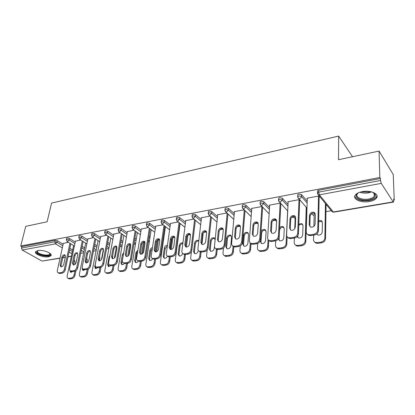 <?xml version="1.0" encoding="UTF-8"?>
<svg xmlns="http://www.w3.org/2000/svg" width="415" height="415" viewBox="0 0 415 415"><rect width="100%" height="100%" fill="white"/><g stroke="black" fill="none" stroke-linecap="round" stroke-linejoin="round"><path stroke-width="0.62" d="M48.711 256.766L50.879 255.801C53.245 253.544 43.108 249.425 37.848 250.572L35.757 251.521C33.454 253.84 43.508 257.86 48.711 256.766M369.277 201.545C372.654 200.927 375.015 199.812 376.369 198.204C379.938 194.225 370.808 189.878 362.29 191.626C358.991 192.27 356.693 193.369 355.396 194.925C351.873 198.967 360.884 203.179 369.277 201.545M60.03 258.244L42.024 261.082L22.208 250.048L21.466 248.071L21.834 246.614L20.75 246.002L25.735 226.336L47.128 221.781L51.564 203.091L338.661 136.084L338.521 159.713L379.077 151.07L393.249 174.559L394.25 200.051L393.653 199.112L393.726 201.021L393.498 202.1L393.192 201.877L381.261 183.373L319.384 194.863L333.344 211.966L393.192 201.877M80.712 253.337L83.711 252.823M93.442 251.174L96.114 250.717M106.536 248.948L108.87 248.549M120.008 246.655L121.984 246.323M133.884 244.3L135.472 244.03M144.296 242.531L145.053 242.401M148.171 241.867L149.353 241.67M158.39 240.135L159.734 239.906M162.898 239.367L163.645 239.242M172.905 237.665L174.871 237.333M178.077 236.789L178.367 236.737M187.86 235.123L190.48 234.683M203.48 232.473L206.587 231.944M219.95 229.671L223.218 229.116M236.965 226.777L240.394 226.196M254.545 223.794L258.031 223.197M272.722 220.702L275.472 220.235M291.522 217.507L293.488 217.175M310.985 214.197L312.101 214.01M325.951 211.655L331.346 210.737M393.69 200.144L394.25 200.051M352.517 156.73L338.661 136.084M317.501 191.533L317.517 190.827L318.689 190.252L380.488 178.517L379.824 177.48L379.077 151.07M318.689 190.252L318.647 192.14L380.545 180.489L380.488 178.517M380.545 180.489L381.261 183.373M20.75 246.002L379.824 177.48M307.282 198.676L306.893 198.225L318.865 196.01L319.524 196.814M325.422 204.564L325.822 204.496L326.455 205.264L326.05 205.337M66.67 238.459L67.183 238.003L69.419 238.438L75.224 242.054M82.149 246.36L84.702 247.947M21.834 246.614L55.107 240.295L57.317 240.726L63.122 244.238M69.865 248.32L72.667 250.022M80.723 240.015L75.411 241.182M91.793 233.738L92.363 233.225L94.651 233.671L100.461 237.505M107.77 242.319L109.773 243.641M106.593 235.232L100.648 236.54M118.389 228.748L119.017 228.162L121.356 228.629L127.166 232.706M134.901 238.137L136.281 239.102M133.993 230.169L127.353 231.627M146.583 223.462L147.278 222.798L149.675 223.28L155.475 227.643M163.692 233.827L164.35 234.319M163.059 224.8L155.381 226.217L155.661 226.429M176.531 217.854L177.298 217.097L179.752 217.595L185.536 222.295M193.955 219.089L185.417 220.671L185.713 220.91M208.387 211.894L208.439 211.422L209.243 211.033L211.759 211.551L217.512 216.651M226.849 213.014L217.361 214.768L217.678 215.048M242.355 205.55L242.396 205.005L243.304 204.564L245.882 205.103L251.604 210.696M261.953 206.53L251.407 208.475L251.749 208.807M278.641 198.78L278.678 198.157L279.705 197.654L282.35 198.214L288.031 204.424M300.024 200.404L299.339 199.62L287.771 201.757L288.14 202.162M306.187 207.957L306.976 208.34M297.731 195.216L297.757 194.557L298.857 194.018L301.534 194.594L307.199 201.182M280.395 203.122L269.288 205.171L269.641 205.539M260.195 202.219L260.231 201.638L261.201 201.166L263.81 201.716L269.511 207.599M244.113 209.824L234.112 211.671L234.439 211.977M225.096 208.776L225.143 208.263L225.999 207.853L228.541 208.382L234.283 213.709M210.14 216.101L201.14 217.766L201.446 218.025M192.207 214.923L192.259 214.477L193.017 214.114L195.501 214.622L201.275 219.514M178.268 221.989L170.171 223.488L170.456 223.711M161.326 220.702L162.058 219.992L164.48 220.479L170.275 225.008M178.756 231.632L179.015 231.829M148.305 227.524L141.297 229.064M132.281 226.144L132.935 225.521L135.306 225.993L141.116 230.211M149.084 235.995L150.111 236.742M120.091 232.737L113.809 234.122M104.902 231.28L105.498 230.73L107.812 231.186L113.622 235.139M121.139 240.244L122.84 241.4M93.474 237.655L87.856 238.895M79.058 236.13L79.597 235.647L81.859 236.088L87.669 239.808M94.776 244.357L97.069 245.82M68.325 242.303L63.303 243.413M310.155 226.849L309.881 225.661L310.15 216.194C310.788 213.652 312.339 212.646 314.798 213.16L315.115 213.346M319.171 196.881L318.44 230.745C318.155 233.023 316.821 234.449 314.451 235.035L310.69 235.601L308.656 235.352L307.411 234.288M314.451 235.035L313.761 234.288L310 234.859L307.961 234.61C306.82 234.039 306.249 233.095 306.249 231.778L307.297 198.152M318.513 196.077L317.76 229.993L318.44 230.745M309.196 224.904L309.471 215.421C310.109 212.879 311.665 211.868 314.124 212.381L315.348 214.431L315.115 223.955C314.492 226.507 312.946 227.534 310.477 227.031L309.196 224.904L309.881 225.661M313.761 234.288C316.142 233.702 317.475 232.27 317.76 229.993M316.692 234.034L317.677 234.937C320.115 235.45 321.63 234.454 322.232 231.944L322.408 222.559L321.189 220.531L318.658 220.609M314.207 212.968L313.87 226.388M313.647 235.155L313.533 239.579C313.543 240.876 314.114 241.815 315.239 242.381L317.252 242.645L320.956 242.111C323.295 241.551 324.603 240.15 324.878 237.909L325.526 238.635L326.06 204.787M325.438 203.521L324.878 237.909M317.252 242.645L317.916 243.356L321.615 242.827L320.956 242.111M322.165 221.475L318.637 221.755M317.06 233.712L317.345 234.745M317.916 243.356L315.903 243.091L314.684 242.049M325.526 238.635C325.256 240.871 323.949 242.267 321.615 242.827M372.582 192.176L375.393 194.63C375.871 197.13 373.671 198.899 368.8 199.942C359.758 201.757 351.738 195.896 358.97 192.544M358.187 192.991L357.445 193.722C354.623 196.969 361.844 200.362 368.572 199.034C371.264 198.531 373.152 197.639 374.226 196.347L374.667 194.106L373.391 192.581M354.758 196.165C356.407 199.916 361.232 201.384 369.236 200.564C372.587 199.947 374.932 198.837 376.275 197.234L376.976 195.595M49.878 253.269L50.241 253.98C51.185 257.124 38.611 255.604 36.935 252.377L37.578 250.629M37.729 250.593L37.532 251.962C38.808 254.483 48.327 256.237 49.65 254.208L49.759 253.181M35.965 252.289C37.573 255.407 49.354 257.57 50.998 255.059L51.123 254.877M290.567 230.05L290.282 228.795L290.687 219.468C291.325 216.998 292.819 216.002 295.164 216.474L295.407 216.604M299.682 200.466L298.442 233.832C298.126 236.073 296.824 237.473 294.531 238.044L290.905 238.589L289.006 238.366L287.834 237.39M294.531 238.044L293.815 237.318L290.184 237.868L288.285 237.639C287.159 237.09 286.604 236.145 286.62 234.817L288.16 201.685M298.997 199.682L297.731 233.095L298.442 233.832M289.566 228.058L289.981 218.721C290.619 216.246 292.113 215.245 294.463 215.717L295.656 217.756L295.283 227.14C294.66 229.625 293.172 230.636 290.811 230.18L289.566 228.058L290.282 228.795M293.815 237.318C296.113 236.747 297.42 235.341 297.731 233.095M271.649 233.131L271.348 231.824L271.887 222.632C272.52 220.23 273.962 219.245 276.203 219.675L276.38 219.763M280.851 203.931L279.129 236.809C278.792 239.019 277.516 240.394 275.295 240.949L271.794 241.478L270.025 241.271L268.92 240.378M275.295 240.949L274.559 240.238L271.052 240.773L269.278 240.57C268.168 240.031 267.628 239.092 267.665 237.759L269.667 205.103M280.141 203.168L278.398 236.094L279.129 236.809M270.606 231.108L271.156 221.901C271.789 219.494 273.231 218.508 275.477 218.938L276.639 220.972L276.131 230.221C275.508 232.639 274.071 233.64 271.82 233.22L270.606 231.108L271.348 231.824M274.559 240.238C276.779 239.683 278.06 238.303 278.398 236.094M253.358 236.104L253.051 234.75L253.71 225.693C254.343 223.348 255.733 222.378 257.881 222.772L257.995 222.824M262.643 207.277L260.48 239.688C260.117 241.862 258.867 243.216 256.719 243.755L253.332 244.264L251.682 244.082L250.634 243.257M256.719 243.755L255.956 243.06L252.564 243.574L250.914 243.392C249.814 242.868 249.296 241.94 249.348 240.596L251.781 208.408M261.912 206.535L259.723 238.988L260.48 239.688M252.289 234.05L252.958 224.977C253.591 222.632 254.981 221.657 257.134 222.051L258.26 224.084L257.627 233.194C257.004 235.549 255.619 236.54 253.461 236.156L252.289 234.05L253.051 234.75M255.956 243.06C258.104 242.521 259.359 241.167 259.723 238.988M235.663 238.967L235.357 237.582L236.13 228.649C236.763 226.367 238.106 225.407 240.161 225.765L240.218 225.791M245.016 210.69L242.448 242.469C242.07 244.611 240.84 245.939 238.76 246.463L235.487 246.961L233.941 246.795L232.95 246.028M238.76 246.463L237.977 245.789L234.698 246.287L233.152 246.121C232.073 245.613 231.57 244.689 231.637 243.346L234.47 211.603M244.264 209.969L241.67 241.789L242.448 242.469M234.574 236.898L235.357 227.954C235.99 225.667 237.333 224.707 239.393 225.065L240.487 227.088L239.735 236.068C239.118 238.366 237.774 239.341 235.71 238.993L234.574 236.898L235.357 237.582M237.977 245.789C240.057 245.265 241.291 243.932 241.67 241.789M219.12 231.513C219.748 229.282 221.05 228.338 223.021 228.67L222.233 227.98L223.291 229.993L222.435 238.848C221.812 241.094 220.515 242.054 218.539 241.732L218.238 240.321L219.12 231.513L218.326 230.833C218.959 228.603 220.261 227.653 222.233 227.98M227.949 214.016L225.013 245.161C224.614 247.267 223.41 248.58 221.392 249.088L218.228 249.565L216.78 249.415L215.836 248.704M221.392 249.088L220.588 248.429L215.971 248.761C214.908 248.263 214.42 247.345 214.508 246.002L217.714 214.7M227.171 213.305L224.214 244.497L225.013 245.161M218.539 241.732L217.439 239.652L218.326 230.833M220.588 248.429C222.606 247.916 223.815 246.609 224.214 244.497M297.176 236.638L298.302 237.888C300.626 238.355 302.094 237.37 302.691 234.926L303.007 225.682L301.814 223.659L298.8 224.116M295.241 216.34L294.743 228.743M294.365 238.065L294.188 242.427C294.183 243.735 294.733 244.663 295.848 245.218L297.726 245.457L301.306 244.938C303.567 244.394 304.849 243.019 305.144 240.814L305.824 241.52L306.861 208.211M306.213 207.282L305.144 240.814M297.726 245.457L298.416 246.147L301.99 245.639L301.306 244.938M302.743 224.525L302.488 224.385C301.114 223.898 299.869 224.287 298.748 225.558M297.763 235.891L298.043 237.748M298.416 246.147L296.543 245.913L295.392 244.959M305.824 241.52C305.528 243.724 304.247 245.094 301.99 245.639M278.366 238.962L279.57 240.736C281.801 241.162 283.212 240.192 283.808 237.811L284.254 228.701L283.092 226.683C281.847 226.237 280.685 226.585 279.606 227.726M275.736 240.856L275.498 245.177C275.472 246.489 276.006 247.418 277.111 247.957L278.859 248.17L282.319 247.672C284.508 247.143 285.764 245.794 286.085 243.621L286.786 244.305L287.139 236.706M287.611 210.867L286.085 243.621M278.859 248.17L279.575 248.85L283.03 248.352L282.319 247.672M283.979 227.487L283.787 227.389C281.572 226.948 280.156 227.908 279.544 230.273L279.072 239.331L279.383 240.638M279.575 248.85L277.827 248.632L276.738 247.76M286.786 244.305C286.469 246.479 285.214 247.828 283.03 248.352M260.345 240.451L260.283 241.406L261.455 243.486C263.587 243.88 264.952 242.92 265.553 240.601L266.114 231.617L264.988 229.604C263.214 229.158 261.886 229.894 261.004 231.809M257.72 243.46L257.419 247.838C257.378 249.156 257.897 250.079 258.986 250.603L260.62 250.795L263.966 250.312C266.088 249.799 267.317 248.471 267.659 246.328L268.386 247.003L268.79 240.295M268.074 239.528L267.659 246.328M260.62 250.795L261.357 251.459L264.697 250.976L263.966 250.312M265.833 230.361L265.709 230.299C263.582 229.889 262.213 230.839 261.606 233.147L261.014 242.075L261.336 243.429M261.357 251.459L259.723 251.262L258.695 250.458M268.386 247.003C268.049 249.14 266.819 250.463 264.697 250.976M243.501 235.258L242.791 244.077L243.932 246.147C245.971 246.51 247.293 245.561 247.89 243.299L248.564 234.444L247.47 232.436C245.431 232.068 244.108 233.007 243.501 235.258L244.243 235.928L243.543 244.731L243.864 246.116M240.306 245.872L239.932 250.411C239.87 251.734 240.378 252.652 241.447 253.16L242.977 253.337L246.214 252.87C248.269 252.367 249.477 251.059 249.84 248.953L250.587 249.607L251.039 243.506M250.281 243.014L249.84 248.953M242.977 253.337L243.735 253.98L246.967 253.518L246.214 252.87M248.279 233.147L248.212 233.111C246.173 232.737 244.85 233.676 244.243 235.928M243.735 253.98L242.21 253.804L241.234 253.057M250.587 249.607C250.229 251.713 249.021 253.015 246.967 253.518M226.668 237.966L225.859 246.66L226.958 248.72C228.919 249.052 230.195 248.113 230.792 245.908L231.575 237.178L230.517 235.181C228.561 234.838 227.28 235.767 226.668 237.966L227.436 238.62L226.626 247.304L226.948 248.72M223.462 248.077L223.005 252.901C222.928 254.229 223.415 255.137 224.468 255.635L229.038 255.344C231.031 254.852 232.213 253.57 232.597 251.49L233.36 252.128L233.837 246.702M233.069 246.09L232.597 251.49M225.905 255.796L226.683 256.423L229.811 255.977L229.038 255.344M230.517 235.181L231.274 235.839C229.319 235.497 228.037 236.426 227.436 238.62M226.683 256.423L225.246 256.268L224.323 255.567M233.36 252.128C232.986 254.203 231.798 255.49 229.811 255.977M201.97 244.409L201.669 242.972L202.65 234.288C203.257 232.141 204.502 231.197 206.38 231.456M211.417 217.211L208.138 247.765C207.723 249.84 206.54 251.132 204.585 251.625L201.524 252.092L200.165 251.952L199.267 251.282M204.585 251.625L203.765 250.982L199.34 251.314C198.292 250.831 197.825 249.918 197.929 248.569L201.483 217.699M210.623 216.521L207.324 247.112L208.138 247.765M200.85 242.319L201.835 233.624C202.468 231.446 203.729 230.507 205.622 230.807L206.644 232.81L205.684 241.54C205.067 243.735 203.812 244.679 201.913 244.388L200.85 242.319L201.669 242.972M203.765 250.982C205.721 250.484 206.903 249.192 207.324 247.112M210.364 240.591L209.456 249.166L210.519 251.215C212.402 251.516 213.642 250.593 214.239 248.435L215.12 239.823L214.093 237.842C212.215 237.525 210.97 238.443 210.364 240.591L211.147 241.229L210.244 249.794L210.561 251.231M207.178 250.022L206.608 255.313C206.514 256.641 206.986 257.549 208.024 258.031L212.407 257.736C214.337 257.259 215.504 255.998 215.899 253.944L216.682 254.571L217.185 249.54M216.386 249.099L215.899 253.944M209.373 258.177L210.166 258.789L213.196 258.358L212.407 257.736M214.835 238.469C212.968 238.184 211.738 239.102 211.147 241.229M210.166 258.789L208.823 258.644L207.936 257.995M216.682 254.571C216.288 256.62 215.126 257.881 213.196 258.358M185.91 246.992L185.619 245.54L186.693 236.97C187.279 234.906 188.472 233.972 190.262 234.164M195.392 220.292L191.803 250.287C191.372 252.33 190.21 253.601 188.317 254.084L185.344 254.535L184.073 254.411L183.212 253.778L184.504 253.907L185.344 254.535M184.073 254.411L183.228 253.783C182.201 253.316 181.749 252.408 181.874 251.059L185.749 220.609M194.583 219.618L190.967 249.648L191.803 250.287M188.317 254.084L187.476 253.456L184.504 253.907M184.784 244.902L185.863 236.322C186.491 234.195 187.715 233.266 189.536 233.546L190.521 235.538L189.468 244.15C188.851 246.287 187.632 247.226 185.806 246.956L184.784 244.902L185.619 245.54M187.476 253.456C189.375 252.968 190.537 251.698 190.967 249.648M198.811 240.902L198.178 240.42C196.373 240.129 195.164 241.032 194.562 243.133L193.561 251.594L194.588 253.627C196.399 253.907 197.597 252.994 198.194 250.888L198.256 250.37M191.46 251.5L190.718 257.653C190.61 258.981 191.066 259.878 192.088 260.35L196.295 260.06C198.168 259.593 199.314 258.348 199.724 256.325L200.528 256.937L201.068 252.123M200.217 251.972L199.724 256.325M201.939 244.362L203.241 232.779M193.354 260.48L194.163 261.082L197.099 260.662L196.295 260.06M198.801 240.991C197.047 240.845 195.896 241.769 195.356 243.755L194.365 252.206L194.671 253.658M194.163 261.082L192.897 260.952L192.057 260.335M200.528 256.937C200.113 258.955 198.972 260.195 197.099 260.662M170.347 249.493L170.067 248.025L171.224 239.574C171.8 237.582 172.941 236.659 174.648 236.794M179.861 223.265L175.981 252.725C175.535 254.748 174.393 255.993 172.552 256.465L169.678 256.901L168.48 256.786L167.681 256.221M172.552 256.465L171.701 255.853L167.619 256.174C166.612 255.718 166.176 254.815 166.316 253.472L170.498 223.426M179.036 222.606L175.13 252.107L175.981 252.725M169.221 247.402L170.383 238.941C171.011 236.856 172.199 235.943 173.947 236.202L174.897 238.179L173.761 246.676C173.143 248.767 171.955 249.69 170.202 249.441L169.221 247.402L170.067 248.025M171.701 255.853C173.537 255.375 174.684 254.125 175.13 252.107M182.901 242.993L182.745 242.92C181.007 242.656 179.84 243.548 179.233 245.597L178.149 253.949L179.14 255.967C180.805 256.242 181.962 255.391 182.621 253.415M180.115 223.467L175.317 259.92C175.192 261.243 175.633 262.14 176.634 262.596L180.675 262.306C182.496 261.849 183.622 260.625 184.047 258.633L184.867 259.23L185.448 254.52M186.828 236.384L185.614 246.116M184.561 254.54L184.047 258.633M186.376 247.075L187.902 234.807M177.828 262.716L178.652 263.307L181.5 262.897L180.675 262.306M182.844 243.413C181.36 243.657 180.426 244.585 180.043 246.209L178.969 254.545L179.27 256.014M178.652 263.307L177.464 263.183L176.671 262.617M184.867 259.23C184.442 261.222 183.316 262.441 181.5 262.897M155.257 251.91L154.992 250.437L156.227 242.101C156.787 240.181 157.882 239.263 159.516 239.341M164.797 226.134L160.641 255.09C160.185 257.082 159.064 258.312 157.275 258.773L154.489 259.193L152.632 258.592M157.275 258.773L156.408 258.172L152.492 258.493C151.501 258.047 151.081 257.155 151.231 255.811L155.698 226.159M163.961 225.49L159.78 254.483L160.641 255.09M154.131 249.83L155.371 241.478C155.999 239.439 157.155 238.542 158.836 238.775L159.754 240.742L158.53 249.119C157.913 251.168 156.761 252.081 155.075 251.853L154.131 249.83L154.992 250.437M156.408 258.172C158.198 257.71 159.319 256.48 159.78 254.483M167.458 245.255C165.886 245.281 164.854 246.188 164.366 247.994L163.199 256.231L164.158 258.234C165.58 258.514 166.669 257.803 167.437 256.097M165.445 226.637L160.377 262.114C160.242 263.442 160.662 264.329 161.648 264.775L165.533 264.485C167.302 264.039 168.407 262.835 168.848 260.869L169.678 261.455L170.311 256.802M171.981 237.899L170.399 249.503M169.382 256.927L168.848 260.869M171.302 249.498L172.993 237.043M162.768 264.884L163.609 265.46L166.368 265.066L165.533 264.485M167.364 245.939L165.191 248.59L164.034 256.818L164.319 258.291M163.609 265.46L161.757 264.848M169.678 261.455C169.237 263.416 168.137 264.62 166.368 265.066M140.618 254.255L140.369 252.776L141.681 244.549C142.221 242.697 143.274 241.784 144.835 241.821M150.178 228.914L145.774 257.388C145.302 259.349 144.197 260.558 142.464 261.009L139.762 261.419L138.029 260.879M142.464 261.009L141.582 260.423L137.816 260.739C136.846 260.304 136.442 259.417 136.608 258.078L141.339 228.815M149.327 228.281L144.897 256.792L145.774 257.388M139.492 252.18L140.81 243.942C141.437 241.945 142.558 241.058 144.176 241.271L145.058 243.221L143.761 251.495C143.144 253.498 142.023 254.395 140.405 254.193L139.492 252.18L140.369 252.776M141.582 260.423C143.32 259.966 144.425 258.758 144.897 256.792M152.466 247.61C151.138 247.926 150.292 248.824 149.934 250.312L148.695 258.446L149.618 260.438C150.847 260.708 151.869 260.106 152.684 258.623M151.2 229.671L145.883 264.251C145.732 265.574 146.137 266.451 147.102 266.887L150.842 266.601C152.559 266.165 153.649 264.978 154.1 263.037L154.945 263.613L155.62 259.022M157.513 239.917L155.734 251.957M154.671 259.168L154.1 263.037M156.694 251.687L158.504 239.382M148.16 266.985L149.011 267.55L151.693 267.167L150.842 266.601M152.326 248.559L150.769 250.899L149.54 259.022L149.815 260.496M149.011 267.55L147.284 267.006M154.945 263.613C154.494 265.548 153.41 266.731 151.693 267.167M126.414 256.522L126.176 255.049L127.555 246.925C128.09 245.135 129.101 244.238 130.59 244.228M135.985 231.596L131.347 259.614C130.865 261.549 129.781 262.737 128.095 263.183L125.47 263.577L123.852 263.094M128.095 263.183L127.203 262.607L123.577 262.918C122.622 262.498 122.238 261.616 122.415 260.278L127.395 231.388M135.124 230.984L130.46 259.033L131.347 259.614M125.289 254.462L126.679 246.334C127.301 244.378 128.396 243.501 129.957 243.698L130.803 245.633L129.433 253.798C128.816 255.759 127.727 256.646 126.165 256.46L125.289 254.462L126.176 255.049M127.203 262.607C128.889 262.161 129.978 260.973 130.46 259.033M137.91 250.038L135.918 252.569L134.61 260.594L135.498 262.571C136.561 262.83 137.5 262.332 138.325 261.077M137.355 232.576L131.809 266.321C131.643 267.639 132.037 268.51 132.982 268.936L136.587 268.655C138.257 268.23 139.321 267.058 139.788 265.144L140.644 265.704L141.354 261.175M143.44 242.07L141.52 254.198M140.394 261.326L139.788 265.144M142.547 253.617L144.415 241.784M133.978 269.029L134.844 269.579L137.443 269.211L136.587 268.655M137.697 251.329L136.763 253.14L135.466 261.16L135.726 262.638M134.844 269.579L133.231 269.096M140.644 265.704C140.182 267.618 139.113 268.785 137.443 269.211M112.621 258.727L112.398 257.253L113.845 249.233C114.364 247.501 115.339 246.614 116.765 246.567M122.202 234.2L117.346 261.772C116.854 263.681 115.79 264.853 114.151 265.289L111.604 265.673L110.089 265.242M114.151 265.289L113.248 264.723L109.752 265.035C108.818 264.62 108.45 263.748 108.642 262.415L113.85 233.894M121.33 233.598L116.449 261.201L117.346 261.772M111.5 256.683L112.958 248.652C113.58 246.738 114.644 245.872 116.148 246.054L116.963 247.973L115.526 256.034C114.908 257.959 113.85 258.83 112.341 258.659L111.5 256.683L112.398 257.253M113.248 264.723C114.888 264.293 115.956 263.115 116.449 261.201M123.753 252.533L122.306 254.758L120.931 262.685L121.782 264.646C122.7 264.884 123.561 264.48 124.365 263.421M123.893 235.372L118.14 268.329C117.964 269.646 118.337 270.513 119.266 270.928L122.741 270.647C124.365 270.232 125.413 269.076 125.89 267.193L126.757 267.737L127.509 263.271M129.755 244.29L127.737 256.237M126.528 263.416L125.89 267.193M128.868 255.173L130.678 244.394M120.21 271.011L121.081 271.55L123.608 271.192L122.741 270.647M123.405 254.54L121.797 263.235L122.041 264.713M121.081 271.55L119.572 271.114M126.757 267.737C126.285 269.626 125.231 270.777 123.608 271.192M99.221 260.864L99.019 259.391L100.529 251.474C101.032 249.804 101.971 248.922 103.34 248.844M108.813 236.721L103.755 263.867C103.252 265.756 102.204 266.907 100.612 267.333L98.137 267.706L96.721 267.322M100.612 267.333L99.699 266.783L96.327 267.084C95.414 266.684 95.061 265.818 95.263 264.49L100.689 236.322M107.931 236.13L102.847 263.312L103.755 263.867M98.111 258.83L99.631 250.904C100.248 249.031 101.286 248.175 102.738 248.341L103.522 250.25L102.023 258.203C101.405 260.091 100.373 260.952 98.915 260.796L98.111 258.83L99.019 259.391M99.699 266.783C101.291 266.357 102.344 265.201 102.847 263.312M109.97 255.158L109.072 256.89L107.641 264.718L108.455 266.658L110.821 265.642M112.522 258.555L112.807 254.997M110.805 238.06L104.86 270.284C104.668 271.597 105.031 272.458 105.939 272.857L109.29 272.582C110.872 272.178 111.905 271.042 112.392 269.179L113.264 269.714L114.052 265.299M116.433 246.557L114.379 258.052M113.056 265.45L112.392 269.179M106.831 272.935L107.713 273.469L110.172 273.117L109.29 272.582M108.74 263.997L108.74 266.726M107.713 273.469L106.302 273.075M113.264 269.714C112.781 271.576 111.749 272.707 110.172 273.117M86.201 262.934L86.014 261.471L87.581 253.653C88.079 252.035 88.981 251.168 90.294 251.054M95.792 239.165L90.553 265.906C90.039 267.768 89.007 268.904 87.456 269.319L85.054 269.683L83.726 269.335M87.456 269.319L86.538 268.78L83.285 269.076C82.388 268.687 82.051 267.825 82.269 266.503L87.897 238.687M94.905 238.589L89.635 265.361L90.553 265.906M85.101 260.921L86.678 253.098C87.295 251.257 88.307 250.411 89.707 250.561L90.46 252.455L88.898 260.314C88.286 262.161 87.275 263.017 85.869 262.871L85.101 260.921L86.014 261.471M86.538 268.78C88.089 268.365 89.121 267.224 89.635 265.361M96.488 258.135L94.719 266.689L95.502 268.619L97.701 267.727M99.486 260.864L99.963 258.353L99.538 256.672M98.07 240.648L91.948 272.183C91.746 273.495 92.094 274.346 92.986 274.735L96.218 274.465C97.758 274.066 98.775 272.945 99.268 271.109L100.155 271.633L100.98 267.244M103.434 249.031L101.452 259.546M99.963 267.431L99.268 271.109M93.832 274.808L94.719 275.327L97.11 274.984L96.218 274.465M99.776 256.952L99.481 256.952M95.704 266.669L95.808 268.687M94.719 275.327L93.396 274.979M100.155 271.633C99.662 273.469 98.646 274.59 97.11 274.984M73.543 264.952L73.377 263.494L74.996 255.77C75.483 254.203 76.355 253.352 77.61 253.207M83.14 241.54L77.719 267.888C77.2 269.724 76.184 270.845 74.674 271.249L72.34 271.602L71.095 271.291M74.674 271.249L73.746 270.72L70.607 271.016C69.73 270.632 69.409 269.781 69.632 268.464L75.452 240.985M82.243 240.975L76.796 267.348L77.719 267.888M72.459 262.954L74.083 255.225C74.7 253.42 75.691 252.585 77.045 252.725L77.761 254.603L76.147 262.363C75.535 264.179 74.55 265.019 73.19 264.884L72.459 262.954L73.377 263.494M73.746 270.72C75.255 270.315 76.272 269.19 76.796 267.348M82.289 267.94L82.149 268.609L82.901 270.523L84.987 269.688M86.86 262.84L87.347 260.387L86.605 258.519L86.974 258.737M85.677 243.143L79.395 274.03C79.182 275.337 79.514 276.177 80.391 276.561L83.514 276.297C85.013 275.902 86.014 274.797 86.517 272.982L87.409 273.501L88.291 269.039M87.233 269.351L86.517 272.982M81.19 276.629L82.087 277.137L84.411 276.805L83.514 276.297M87.176 258.986L86.491 259.095M83.073 268.982L83.233 270.585M82.087 277.137L80.847 276.821M87.409 273.501C86.906 275.316 85.905 276.416 84.411 276.805M61.233 266.907L61.088 265.46L62.758 257.829C63.23 256.314 64.076 255.469 65.285 255.303M70.825 243.844L65.248 269.812C64.719 271.623 63.718 272.728 62.25 273.127L59.978 273.469L58.806 273.189M62.25 273.127L61.316 272.608L58.276 272.894C57.42 272.52 57.114 271.68 57.353 270.367L63.345 243.226M69.922 243.289L64.315 269.283L65.248 269.812M60.159 264.931L61.835 257.295C62.452 255.521 63.417 254.701 64.73 254.826L65.414 256.693L63.749 264.355C63.137 266.139 62.177 266.97 60.865 266.845L60.159 264.931L61.088 265.46M61.316 272.608C62.784 272.209 63.785 271.104 64.315 269.283M74.601 264.625L75.074 262.363L74.373 260.511L74.015 260.444M69.922 270.502L70.649 272.37L72.667 271.55M73.616 245.556L67.183 275.83C66.96 277.127 67.277 277.962 68.133 278.335L71.152 278.076C72.615 277.692 73.6 276.603 74.109 274.808L75.011 275.316L75.971 270.663M74.856 271.213L74.109 274.808M68.895 278.398L69.798 278.901L72.06 278.574L71.152 278.076M74.923 260.968L73.834 261.32M70.799 271.125L70.996 272.437M69.798 278.901L68.631 278.61M75.011 275.316C74.503 277.106 73.517 278.195 72.06 278.574M317.517 190.827L317.47 192.716L318.647 192.14L319.384 194.863L318.248 194.739L317.485 193.535M317.465 193.432L317.47 192.716L318.248 194.739L332.239 211.826L333.717 212.169L393.467 202.105M42.024 261.082L60.071 258.037M62.826 257.575L65.311 257.155M68.065 256.693L71.37 256.133M71.894 253.669L69.077 251.983M62.307 247.931L55.506 243.864L22.208 250.048M21.466 248.071L54.759 241.805L55.107 240.295M57.317 240.726L56.974 242.23L55.506 243.864L54.759 241.805L56.974 242.23L62.79 245.737M301.534 194.594L301.466 196.451L307.142 203.023M333.681 212.174L332.239 211.826L331.528 210.96M311.707 213.559L313.045 215.084L314.15 215.203M297.757 194.557L297.685 196.414L298.468 198.437L299.526 198.552C300.668 198.235 301.316 197.535 301.466 196.451L298.79 195.88L297.685 196.414L297.669 197.089M282.35 198.214L282.257 200.051L287.948 206.239M263.81 201.716L263.691 203.526L269.402 209.388M245.882 205.103L245.742 206.888L251.474 212.459M228.541 208.382L228.375 210.14L234.127 215.452M211.759 211.551L211.572 213.284L217.335 218.368M195.501 214.622L195.294 216.334L201.078 221.211M179.752 217.595L179.529 219.286L185.323 223.97M164.48 220.479L164.241 222.15L170.046 226.657M149.675 223.28L149.416 224.925L155.231 229.277M163.463 235.44L164.117 235.933M135.306 225.993L135.036 227.617L140.851 231.819M148.835 237.588L149.867 238.335M121.356 228.629L121.071 230.232L126.897 234.299M134.642 239.709L136.021 240.674M107.812 231.186L107.511 232.768L113.337 236.711M120.864 241.8L122.57 242.957M94.651 233.671L94.34 235.238L100.165 239.056M107.48 243.859L109.493 245.177M81.859 236.088L81.537 237.634L87.358 241.343M94.48 245.877L96.773 247.34M69.419 238.438L69.087 239.963L74.908 243.569M81.838 247.864L84.395 249.446M69.544 249.809L72.355 251.5M306.986 208.164L297.726 197.364M314.145 215.437L313.045 215.084L312.376 214.322M278.678 198.157L278.574 199.989L279.362 202.012L280.353 202.11L282.257 200.051L279.606 199.485L278.574 199.989L278.553 200.621M287.73 210.991L278.652 201.062M295.158 218.383L293.851 217.564M260.231 201.638L260.106 203.443L260.9 205.461L261.824 205.555L263.691 203.526L261.077 202.977L260.106 203.443L260.075 204.04M269.133 213.808L260.226 204.621M276.618 221.335L275.923 220.692M242.396 205.005L242.251 206.789L243.045 208.797L243.911 208.88L245.742 206.888L243.159 206.348L242.251 206.789L242.215 207.344M251.158 216.594L242.407 208.06M225.143 208.263L224.972 210.021L225.765 212.024L226.58 212.096L228.375 210.14L225.827 209.611L224.972 210.021L224.93 210.545M233.78 219.348L225.169 211.375M208.439 211.422L208.247 213.154L209.046 215.146L209.808 215.214L211.572 213.284L209.051 212.765L208.247 213.154L208.206 213.642M216.962 222.051L208.486 214.576M192.259 214.477L192.052 216.189L192.845 218.166L193.561 218.228L195.294 216.334L192.809 215.826L192.052 216.189L192.005 216.64M200.673 224.702L192.332 217.668M176.583 217.439L176.354 219.125L177.153 221.096L177.828 221.148L179.529 219.286L177.07 218.788L176.354 219.125L176.308 219.551M184.898 227.301L176.671 220.656M161.383 220.313L161.139 221.978L161.933 223.934L162.571 223.986L164.241 222.15L161.814 221.657L161.087 222.373M169.605 229.837L161.492 223.55M146.64 223.099L146.381 224.743L147.175 226.683L147.771 226.73L149.416 224.925L147.019 224.442L146.329 225.117M154.769 232.322L146.77 226.346M132.338 225.807L132.063 227.43L132.852 229.355L133.417 229.396L135.036 227.617L132.665 227.145L132.006 227.773M140.379 234.745L132.478 229.059M118.446 228.432L118.161 230.035L118.949 231.949L119.484 231.985L121.071 230.232L118.726 229.765L118.104 230.356M126.409 237.115L118.602 231.684M104.959 230.984L104.658 232.566L105.446 234.465L105.95 234.496L107.511 232.768L105.197 232.312L104.606 232.867M112.839 239.424L105.125 234.231M91.85 233.463L91.539 235.03L92.322 236.908L92.799 236.939L94.34 235.238L92.047 234.786L91.487 235.305M99.657 241.68L92.031 236.7M79.109 235.876L78.788 237.422L79.566 239.284L80.022 239.31L81.537 237.634L79.27 237.193L78.736 237.681M86.844 243.88L79.296 239.102M66.722 238.22L66.384 239.746L67.163 241.592L67.593 241.618L69.087 239.963L66.846 239.533L66.333 239.989M74.384 246.028L66.919 241.431M310 234.859L310.69 235.601M309.471 215.421L310.15 216.194M371.669 191.906L368.458 192.871C365.283 193.385 362.42 193.172 359.867 192.228M361.076 191.886L368.354 192.161L370.439 191.626M290.184 237.868L290.905 238.589M289.981 218.721L290.687 219.468M271.052 240.773L271.794 241.478M271.156 221.901L271.887 222.632M252.564 243.574L253.332 244.264M252.958 224.977L253.71 225.693M234.698 246.287L235.487 246.961M235.357 227.954L236.13 228.649M217.419 248.912L218.228 249.565M217.439 239.652L218.238 240.321M279.072 239.331L278.491 238.77M261.606 233.147L260.957 232.53M261.014 242.075L260.283 241.406M243.543 244.731L242.791 244.077M226.626 247.304L225.859 246.66M200.694 251.449L201.524 252.092M201.835 233.624L202.65 234.288M210.244 249.794L209.456 249.166M185.863 236.322L186.693 236.97M195.356 243.755L194.562 243.133M194.365 252.206L193.561 251.594M168.822 256.288L169.678 256.901M170.383 238.941L171.224 239.574M180.043 246.209L179.233 245.597M178.969 254.545L178.149 253.949M153.617 258.597L154.489 259.193M155.371 241.478L156.227 242.101M165.191 248.59L164.366 247.994M164.034 256.818L163.199 256.231M138.88 260.833L139.762 261.419M140.81 243.942L141.681 244.549M150.769 250.899L149.934 250.312M149.54 259.022L148.695 258.446M124.578 263.006L125.47 263.577M126.679 246.334L127.555 246.925M136.763 253.14L135.918 252.569M135.466 261.16L134.61 260.594M110.696 265.112L111.604 265.673M112.958 248.652L113.845 249.233M123.162 255.324L122.306 254.758M121.797 263.235L120.931 262.685M97.224 267.156L98.137 267.706M99.631 250.904L100.529 251.474M109.591 257.217L109.072 256.89M108.512 265.258L107.641 264.718M84.131 269.143L85.054 269.683M86.678 253.098L87.581 253.653M95.6 267.219L94.719 266.689M71.411 271.073L72.34 271.602M74.083 255.225L74.996 255.77M83.042 269.127L82.149 268.609M59.039 272.951L59.978 273.469M61.835 257.295L62.758 257.829M71.323 256.346L68.019 256.901M65.269 257.362L62.769 257.782M292.876 216.516L295.153 218.534M274.766 219.514L276.618 221.356M257.445 222.632L258.203 223.363M178.128 236.405L178.388 236.602M163.028 238.449L163.692 238.936M148.388 240.482L149.421 241.224M134.18 242.495L135.565 243.455M120.392 244.487L122.103 245.633M106.997 246.453L109.015 247.765M93.987 248.393L96.285 249.846M81.335 250.302L83.903 251.874M307.961 234.61L308.656 235.352M314.124 212.381L314.798 213.16M315.239 242.381L315.903 243.091M321.833 221.278L321.189 220.531M374.667 194.106L375.393 194.63M374.159 193.271L374.226 196.347M49.836 253.404L49.65 254.208M49.847 253.446L50.241 253.98M288.285 237.639L289.006 238.366M294.463 215.717L295.164 216.474M269.278 240.57L270.025 241.271M275.477 218.938L276.203 219.675M250.914 243.392L251.682 244.082M257.134 222.051L257.881 222.772M233.152 246.121L233.941 246.795M239.393 225.065L240.161 225.765M215.971 248.761L216.78 249.415M295.848 245.218L296.543 245.913M302.488 224.385L301.814 223.659M277.111 247.957L277.827 248.632M283.787 227.389L283.092 226.683M258.986 250.603L259.723 251.262M265.709 230.299L264.988 229.604M241.447 253.16L242.21 253.804M248.212 233.111L247.47 232.436M224.468 255.635L225.246 256.268M199.34 251.314L200.165 251.952M205.622 230.807L206.348 231.414M208.024 258.031L208.823 258.644M214.82 238.443L214.093 237.842M189.536 233.546L190.21 234.081M192.088 260.35L192.897 260.952M198.811 240.923L198.178 240.42M167.619 256.174L168.48 256.786M173.947 236.202L174.57 236.675M176.634 262.596L177.464 263.183M152.492 258.493L153.363 259.09M158.836 238.775L159.407 239.196M161.648 264.775L162.488 265.351M137.816 260.739L138.698 261.326M144.176 241.271L144.705 241.644M147.102 266.887L147.953 267.452M123.577 262.918L124.469 263.489M129.957 243.698L130.445 244.03M132.982 268.936L133.843 269.491M109.752 265.035L110.655 265.595M116.148 246.054L116.599 246.349M119.266 270.928L120.143 271.467M96.327 267.084L97.24 267.634M102.738 248.341L103.153 248.606M105.939 272.857L106.821 273.392M83.285 269.076L84.204 269.615M89.707 250.561L90.091 250.8M92.986 274.735L93.878 275.259M70.607 271.016L71.536 271.54M77.045 252.725L77.397 252.937M80.391 276.561L81.288 277.07M58.276 272.894L59.215 273.412M64.73 254.826L65.056 255.018M68.133 278.335L69.04 278.839M74.705 260.703L74.373 260.511"/></g></svg>
